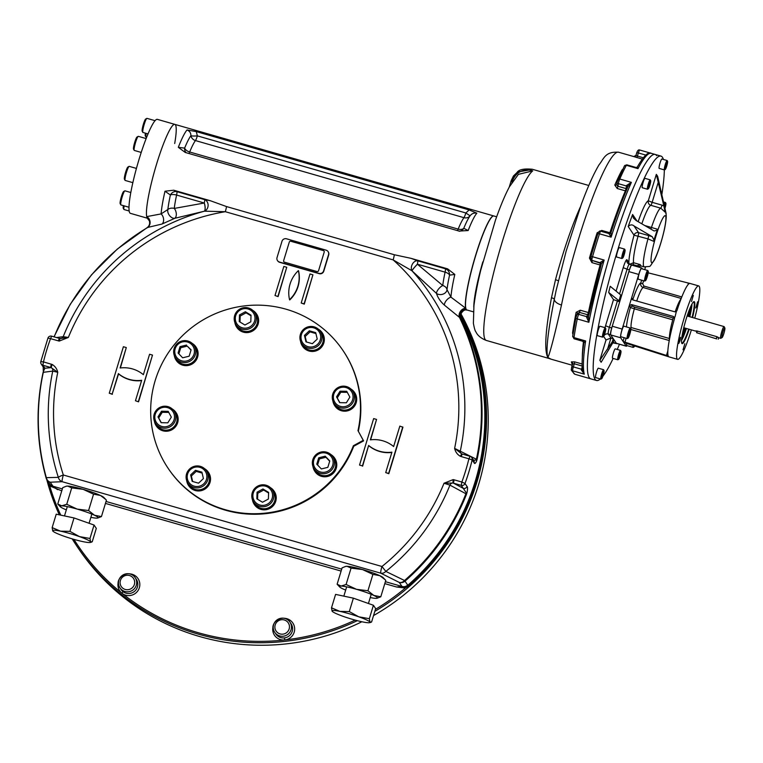 <?xml version="1.0" encoding="UTF-8"?>
<svg xmlns="http://www.w3.org/2000/svg" width="763" height="763" viewBox="0 0 763 763"><rect width="100%" height="100%" fill="white"/><g stroke="black" fill="none" stroke-linecap="round" stroke-linejoin="round"><path stroke-width="1.14" d="M696.562 332.697L716.705 338.915L696.562 332.697L697.077 331.008L716.867 336.683C719.147 337.809 719.271 337.98 717.22 337.217M724.85 327.976L724.144 326.669A6.114 0.83 106 0 0 724.049 326.583A6.114 0.83 106 0 0 721.664 331.895A6.114 0.83 106 0 0 720.596 338.267A6.114 0.83 106 0 0 720.673 338.333A6.114 0.83 106 0 0 720.797 338.305L722.094 337.57A5.045 0.677 106 0 0 724.039 332.935A5.045 0.677 106 0 0 724.85 327.976A5.045 0.677 106 0 0 722.904 331.962A5.045 0.677 106 0 0 721.922 337.542A5.045 0.677 106 0 0 722.094 337.57M682.313 334.413A15.279 2.06 106 0 0 684.955 328.071M688.331 316.33A15.279 2.06 106 0 0 689.447 309.549M697.43 331.543C694.969 331.008 694.855 330.827 697.077 331.008C694.855 330.827 694.969 331.008 697.43 331.543M683.762 327.728L695.427 331.037M693.472 301.929A21.402 2.89 -74 0 1 693.643 301.938A21.402 2.89 -74 0 1 692.089 317.408M688.712 329.149A21.402 2.89 -74 0 1 681.826 343.083A21.402 2.89 -74 0 1 681.674 343.007M689.208 329.292A21.86 2.957 -74 0 1 681.807 343.34A21.86 2.957 -74 0 1 686.032 319.459A21.86 2.957 -74 0 1 693.758 301.709A21.86 2.957 -74 0 1 692.585 317.551M689.933 308.366A15.794 2.136 -74 0 1 688.693 316.435M685.327 328.176A15.794 2.136 -74 0 1 682.093 335.672M687.94 284.771L688.455 283.083L689.99 283.426A38.198 5.16 106 0 0 689.981 283.416A38.198 5.16 106 0 0 676.962 310.541L676.371 311.409L674.673 311.771L632.909 299.935L631.917 299.22L631.697 297.694L622.16 329.072A7.945 1.078 106 0 0 620.643 337.78L623.037 341.338L624.945 342.158L666.461 355.463L667.854 350.894M631.936 265.209A7.945 1.078 106 0 0 631.831 265.133A7.945 1.078 106 0 0 628.865 271.609L612.269 326.23A7.945 1.078 106 0 0 610.753 334.938L616.37 343.302A7.945 1.078 106 0 0 616.475 343.379L626.366 346.221A7.945 1.078 106 0 0 627.014 345.62M624.144 337.694L623.037 341.338L626.27 346.135A7.945 1.078 106 0 0 626.366 346.221M642.436 268.967L641.826 268.051A7.945 1.078 106 0 0 641.721 267.975A7.945 1.078 106 0 0 638.755 274.451L631.697 297.694L632.87 299.439A1.831 1.803 146.1 0 0 632.785 299.897M697.01 305.353L697.582 301.805L695.808 307.975L697.01 305.353M683.038 349.845L684.85 343.712L683.038 349.845M679.337 339.916L678.765 343.474L679.967 340.851L680.529 337.303L679.337 339.916M693.309 295.424L691.497 301.566L693.309 295.424M674.559 318.333L673.262 316.416L674.482 317.618L674.492 318.676A38.198 5.16 106 0 0 668.064 355.596L668.483 356.702L623.867 342.549M674.568 318.362L634.597 307.108L632.67 306.335L631.487 304.58L673.262 316.416M641.616 280.174L640.758 282.997C640.338 285.2 641.158 286.716 643.228 287.537A21.393 2.89 106 0 0 636.714 301.013M632.87 299.439A25.055 3.386 106 0 1 640.758 282.997L642.684 283.769L643.61 280.746M688.455 283.083L648.197 272.839M631.487 304.58L629.217 305.829L630.391 307.575L634.339 308.786A21.393 2.89 106 0 0 631.077 327.518L630.81 329.072M626.461 326.917A25.055 3.386 106 0 1 630.391 307.575A1.831 1.803 146.1 0 1 632.67 306.335M694.759 318.171A38.198 5.16 106 0 0 698.717 285.925A38.198 5.16 106 0 0 683.209 321.213A38.198 5.16 106 0 0 677.63 359.354A38.198 5.16 106 0 0 691.383 329.921M674.254 317.131L674.482 317.618L675.007 316.912L676.371 311.409M689.828 283.388L698.717 285.925M668.483 356.702L668.893 356.846A38.198 5.16 106 0 0 668.903 356.846L677.63 359.354M668.064 355.596L666.461 355.463M630.047 330.312L628.626 336.636L630.047 330.312M629.904 330.684L630.391 330.827M628.817 333.736L629.685 333.984M630.753 328.834L630.352 328.09A5.503 0.744 106 0 0 630.267 328.004A5.503 0.744 106 0 0 628.207 332.496A5.503 0.744 106 0 0 627.234 338.581A5.503 0.744 106 0 0 627.339 338.562L628.083 338.143A4.893 0.658 106 0 0 629.809 334.175A4.893 0.658 106 0 0 630.753 328.834A4.893 0.658 106 0 0 628.693 333.278A4.893 0.658 106 0 0 628.083 338.143M630.267 328.004L623.867 326.173A5.503 0.744 106 0 0 621.807 330.656A5.503 0.744 106 0 0 620.834 336.741L627.234 338.581M633.147 345.343A5.503 0.744 106 0 0 633.08 347.327A5.503 0.744 106 0 0 633.156 347.384A5.503 0.744 106 0 0 633.261 347.365L634.005 346.946A4.893 0.658 106 0 0 634.692 345.839M633.834 345.563A4.893 0.658 106 0 0 634.005 346.946M626.785 343.302A5.503 0.744 106 0 0 626.681 345.486A5.503 0.744 106 0 0 626.757 345.544L633.156 347.384M647.596 274.785L645.765 279.372L646.995 273.898L647.806 272.668L647.596 274.785L646.795 274.556M645.908 277.951L646.576 278.142M648.235 271.313L647.825 270.56A5.503 0.744 106 0 0 647.816 270.541A5.503 0.744 106 0 0 647.739 270.483A5.503 0.744 106 0 0 645.603 275.271A5.503 0.744 106 0 0 644.64 281.003A5.503 0.744 106 0 0 644.706 281.061A5.503 0.744 106 0 0 644.821 281.042L645.555 280.622A4.893 0.658 106 0 0 647.444 276.12A4.893 0.658 106 0 0 648.235 271.313A4.893 0.658 106 0 0 646.347 275.176A4.893 0.658 106 0 0 645.393 280.593A4.893 0.658 106 0 0 645.555 280.622M641.416 268.71A5.503 0.744 106 0 0 641.34 268.652A5.503 0.744 106 0 0 639.108 273.726A5.503 0.744 106 0 0 638.307 279.22L644.706 281.061M620.557 352.878L618.831 357.847L620.557 352.878M619.489 354.871L620.176 355.062M620.958 351.199L620.557 350.446A4.893 0.658 106 0 0 620.481 350.379A4.893 0.658 106 0 0 619.794 351.285A4.893 0.658 106 0 0 618.087 356.455A4.893 0.658 106 0 0 617.782 359.774A4.893 0.658 106 0 0 617.887 359.755L618.621 359.344A4.282 0.582 106 0 0 619.136 358.562A4.282 0.582 106 0 0 620.567 354.309A4.282 0.582 106 0 0 620.958 351.199A4.282 0.582 106 0 0 619.155 355.091A4.282 0.582 106 0 0 618.621 359.344M620.481 350.379L615.245 348.872A4.893 0.658 106 0 0 614.558 349.788A4.893 0.658 106 0 0 612.851 354.957A4.893 0.658 106 0 0 612.546 358.276L617.782 359.774M604.496 333.793L603.724 335.396L603.667 334.308L605.164 329.998L604.496 333.793L603.857 333.603M604.706 330.942L605.212 331.094M605.727 328.557L605.326 327.813A4.893 0.658 106 0 0 605.25 327.747A4.893 0.658 106 0 0 603.915 330.245A4.893 0.658 106 0 0 602.56 335.234A4.893 0.658 106 0 0 602.551 337.141A4.893 0.658 106 0 0 602.656 337.122L603.39 336.712A4.282 0.582 106 0 0 605.04 332.773A4.282 0.582 106 0 0 605.727 328.557A4.282 0.582 106 0 0 604.582 330.436A4.282 0.582 106 0 0 603.314 335.052A4.282 0.582 106 0 0 603.39 336.712M605.25 327.747L600.014 326.24A4.893 0.658 106 0 0 598.03 330.76A4.893 0.658 106 0 0 597.315 335.644L602.551 337.141M623.218 256.473L624.353 251.418L623.218 256.473M623.371 254.155L624.058 254.356M625.04 249.921L624.639 249.177A4.893 0.658 106 0 0 624.563 249.1A4.893 0.658 106 0 0 622.742 253.087A4.893 0.658 106 0 0 621.864 258.504A4.893 0.658 106 0 0 621.969 258.485L622.703 258.066A4.282 0.582 106 0 0 624.353 254.127A4.282 0.582 106 0 0 625.04 249.921A4.282 0.582 106 0 0 623.381 253.345A4.282 0.582 106 0 0 622.703 258.066M624.563 249.1L619.327 247.603A4.893 0.658 106 0 0 617.343 252.114A4.893 0.658 106 0 0 616.628 256.997L621.864 258.504M648.588 187.069L650.305 182.099L648.588 187.069M649.237 184.093L649.923 184.284M650.667 180.65L650.267 179.906A4.893 0.658 106 0 0 650.19 179.839A4.893 0.658 106 0 0 649.504 180.745A4.893 0.658 106 0 0 647.797 185.914A4.893 0.658 106 0 0 647.491 189.234A4.893 0.658 106 0 0 647.587 189.214L648.331 188.795A4.282 0.582 106 0 0 649.981 184.865A4.282 0.582 106 0 0 650.667 180.65A4.282 0.582 106 0 0 650 181.384A4.282 0.582 106 0 0 648.445 186.172A4.282 0.582 106 0 0 648.331 188.795M650.19 179.839L644.954 178.332A4.893 0.658 106 0 0 642.971 182.843A4.893 0.658 106 0 0 642.255 187.727L647.491 189.234M665.746 166.229L667.205 162.557L666.223 166.935L665.574 167.927L665.746 166.229M665.689 166.782L666.223 166.935M666.395 164.074L667.034 164.255M667.587 161.336A4.282 0.582 106 0 0 667.577 161.317L667.186 160.583A4.893 0.658 106 0 0 667.177 160.564A4.893 0.658 106 0 0 667.11 160.516A4.893 0.658 106 0 0 665.202 164.77A4.893 0.658 106 0 0 664.354 169.863A4.893 0.658 106 0 0 664.411 169.92A4.893 0.658 106 0 0 664.516 169.901L665.25 169.481A4.282 0.582 106 0 0 666.9 165.542A4.282 0.582 106 0 0 667.587 161.336A4.282 0.582 106 0 0 665.775 165.275A4.282 0.582 106 0 0 665.25 169.481M667.11 160.516L661.874 159.009A4.893 0.658 106 0 0 659.966 163.263A4.893 0.658 106 0 0 659.118 168.365A4.893 0.658 106 0 0 659.175 168.413L664.411 169.92M664.459 206.84L665.412 204.551L664.783 208.213M664.955 205.495L665.47 205.638M664.878 208.585A4.282 0.582 106 0 0 665.822 204.894A4.282 0.582 106 0 0 665.899 203.282L665.498 202.538A4.893 0.658 106 0 0 665.422 202.472A4.893 0.658 106 0 0 664.048 205.066M665.899 203.282A4.282 0.582 106 0 0 664.344 206.353M603.399 373.717L601.931 377.389L602.913 373.012L603.562 372.02L603.399 373.717L602.76 373.536M602.045 376.254L602.579 376.407M604.038 370.513L603.638 369.769A4.893 0.658 106 0 0 603.619 369.75A4.893 0.658 106 0 0 603.562 369.693A4.893 0.658 106 0 0 601.654 373.946A4.893 0.658 106 0 0 600.796 379.049A4.893 0.658 106 0 0 600.862 379.097A4.893 0.658 106 0 0 600.958 379.077L601.702 378.658A4.282 0.582 106 0 0 603.352 374.719A4.282 0.582 106 0 0 604.038 370.513A4.282 0.582 106 0 0 602.389 373.889A4.282 0.582 106 0 0 601.559 378.629A4.282 0.582 106 0 0 601.702 378.658M598.383 368.243A4.893 0.658 106 0 0 598.326 368.195A4.893 0.658 106 0 0 596.342 372.706A4.893 0.658 106 0 0 595.626 377.59L600.862 379.097M616.885 343.493A6.114 0.83 106 0 1 616.628 343.627A6.114 0.83 106 0 1 616.552 343.569L613.862 339.564L612.918 342.673L612.317 341.786L613.261 338.677L610.572 334.671A6.114 0.83 106 0 1 611.735 327.976L619.68 301.824L619.003 300.822L620.739 294.966L621.444 296.015L629.389 269.873A6.114 0.83 106 0 1 631.678 264.885A6.114 0.83 106 0 1 631.754 264.952L631.888 265.152M665.813 213.621L665.851 213.258C666.147 214.203 666.957 216.52 664.668 228.242C661.34 243.559 656.457 256.511 654.244 260.364C648.254 268.204 652.346 265.877 644.22 266.888L641.025 265.963A30.558 4.13 -74 0 1 640.281 264.647L637.019 265.762L633.214 264.675L631.382 265.171M629.361 264.38L633.586 262.72A30.558 4.13 -74 0 1 638.097 236.025A3.662 0.496 106 0 0 638.593 232.696A3.662 3.605 -33.9 0 0 634.043 235.185L647.987 238.867L653.548 241.27L657.191 230.245L654.158 230.979M637.496 266.754L641.178 265.991M612.317 341.786L599.842 360.289L601.158 362.253L612.918 342.673M619.003 300.822L608.674 292.448L613.5 299.621L619.68 301.824M607.472 349.397L610.934 338.009L606.022 339.955L603.686 336.493A9.776 1.326 -74 0 1 603.647 336.407M666.137 213.573L657.649 176.31L656.333 174.355L648.302 200.793A3.662 3.624 -106.1 0 0 650.829 205.314A3.662 0.496 106 0 0 652.155 202.329L648.302 200.793A34.221 4.626 -74 0 0 638.164 221.69M644.22 266.888A30.558 4.13 -74 0 1 643.829 266.564A30.558 4.13 -74 0 1 647.987 238.867A3.662 0.496 -74 0 0 648.493 235.538L652.26 236.721L654.12 240.355M629.351 264.37L628.836 262.529A34.221 4.626 -74 0 1 634.043 235.185L628.187 226.477C630.228 224.56 632.193 224.398 634.063 225.972L652.26 236.721M650.829 229.062A3.662 0.496 106 0 0 651.459 227.45A30.558 4.13 -74 0 1 660.72 208.156A3.662 0.496 -74 0 0 662.055 205.161L663.848 205.886L665.155 212.104L660.72 208.156L650.829 205.314A30.558 4.13 -74 0 0 641.826 223.826M663.848 205.886L656.333 174.355M653.929 230.874L636.027 220.45L633.347 217.98L632.603 214.479L628.187 226.477M644.735 225.524L657.22 229.167L657.191 230.245M664.592 211.809L665.155 212.104M620.739 294.966L610.209 286.287L608.674 292.448M636.38 266.44L637.019 265.762M600.376 378.953A116.72 15.775 -74 0 1 596.532 380.489A116.72 15.775 -74 0 1 613.586 263.95A116.72 15.775 -74 0 1 660.968 156.11A116.72 15.775 -74 0 1 662.465 157.321A116.72 15.775 -74 0 1 663.409 159.457M664.344 169.891A116.72 15.775 -74 0 1 661.769 195.194M645.479 267.117A116.72 15.775 -74 0 1 644.773 269.635M619.451 344.237A116.72 15.775 -74 0 1 617.238 349.444M613.147 358.448A116.72 15.775 -74 0 1 602.865 376.264M603.686 336.493A3.662 3.605 146.1 0 1 608.245 334.003L610.934 338.009L613.261 338.677M596.532 380.489L590.715 378.82A116.72 15.775 -74 0 1 607.768 262.281A116.72 15.775 -74 0 1 655.14 154.441A116.72 15.775 -74 0 1 656.647 155.652M571.411 369.54A1.831 1.774 -15.5 0 0 571.42 369.578C570.676 369.483 571.83 371.047 574.882 374.261L574.882 374.261A1.831 1.812 -69.9 0 0 575.006 374.299L586.642 377.647A116.72 15.775 -74 0 0 586.785 377.695L590.715 378.82A116.72 15.775 -74 0 1 615.045 238.285A116.72 15.775 -74 0 1 655.14 154.441L660.968 156.11M582.541 370.36L581.311 369.941L584.286 374.137A116.72 15.775 -74 0 1 585.622 340.956L582.484 340.803M575.96 317.542L576.675 315.253A1.831 1.402 25.3 0 1 576.761 314.966L575.912 317.694A1.831 0.982 11.1 0 0 577.238 318.934A116.72 15.775 -74 0 0 573.986 337.608A3.662 0.496 -74 0 0 574.014 338.762L572.689 336.159L575.912 317.694A1.831 0.982 11.1 0 1 575.96 317.542A114.889 15.527 -74 0 0 572.755 335.93A1.831 1.268 8.5 0 0 572.689 336.159A1.831 1.268 8.5 0 0 573.986 337.608L585.622 340.956L583.838 342.94C581.997 356.292 581.644 365.887 582.77 371.715L584.286 374.137L572.641 370.799A3.662 0.496 -74 0 1 573.356 366.908L571.792 366.621L571.439 368.586M582.417 369.483L573.356 366.908L574.301 363.779L582.169 366.04M572.603 363.112L572.574 364.065L574.301 363.779L574.663 361.862L571.382 361.872A1.831 1.764 166.7 0 1 572.622 363.903M588.807 314.795A1.831 1.402 25.3 0 1 587.71 314.766L579.565 312.429L577.543 313.326L576.761 314.966A1.831 1.402 25.3 0 1 578.659 314.346A3.662 0.496 -74 0 0 577.238 318.934L588.874 322.282L588.435 316.683A1.831 1.144 22.3 0 1 586.604 317.16L588.874 322.282A116.72 15.775 -74 0 1 604.153 260.069L600.014 262.529A1.831 1.717 -5.7 0 1 601.282 263.95L604.153 260.069L592.517 256.721A116.72 15.775 -74 0 1 599.47 233.812L611.115 237.159A116.72 15.775 -74 0 1 631.382 182.367L626.623 185.409A1.831 0.801 12.2 0 1 627.987 186.515L631.382 182.367L619.747 179.019A116.72 15.775 -74 0 1 626.337 165.304L637.973 168.642A116.72 15.775 -74 0 1 651.211 153.315L655.14 154.441M588.387 316.836L601.244 264.475M586.604 317.16A3.662 0.496 -74 0 1 586.804 316.683L578.659 314.346L580.261 310.217L576.141 312.305A1.831 0.944 -168.7 0 1 577.486 313.45M573.147 333.231A1.831 1.297 8.2 0 0 572.546 332.964L572.937 334.537M610.953 232.553A1.831 1.803 69.3 0 1 608.826 233.526L611.115 237.159L610.991 232.4C616.781 214.708 622.474 199.315 628.083 186.201M601.368 231.361L601.73 230.426L597.152 232.782L598.106 232.982M590.591 258.447L589.446 258.123L591.945 262.634L592.222 260.908L590.858 259.544A1.831 1.803 150.2 0 0 591.916 260.374L600.367 263.245L600.1 264.971L591.945 262.634M637.258 167.221L637.973 168.642L636.18 167.526L637.286 167.04C643.676 155.976 648.321 151.398 651.211 153.315M622.684 169.319L622.093 169.882A1.831 1.545 -151.5 0 0 622.379 169.939M616.666 184.512A1.831 1.268 23.6 0 1 614.806 185.056L617.238 188.509L617.906 186.248L616.666 184.532L617.057 182.328A1.831 1.106 -169.9 0 1 617.114 182.147L617.801 179.83A1.831 1.297 23.9 0 1 617.877 179.582A1.831 1.297 23.9 0 1 619.747 179.019A3.662 0.496 -74 0 0 618.364 183.673A1.831 1.106 -169.9 0 1 617.057 182.328L624.42 165.962A1.831 1.526 28 0 1 626.337 165.304A3.662 0.496 -74 0 1 626.747 164.818L636.18 167.526M646.871 154.307L650.105 153.125M636.743 157.531L637.41 156.062L635.97 155.347A1.831 1.812 101.9 0 1 633.748 156.568L642.265 159.114M460.518 317.36L460.356 318.085L444.4 305.114A6.114 3.033 -47.4 0 1 450.933 297.141A48.889 6.609 -74 0 1 454.815 274.442L447.614 268.853L445.392 268.767A6.114 5.932 -100.3 0 1 449.541 275.138A45.227 6.114 106 0 0 447.004 289.682L450.933 297.141L465.649 308.185A48.889 6.609 -74 0 1 475.549 255.576A48.889 6.609 -74 0 1 493.747 215.948A48.889 6.609 -74 0 1 493.804 215.967A48.88 6.609 106 0 0 493.671 215.939A48.88 6.609 106 0 0 475.473 255.824A48.88 6.609 106 0 0 466.698 309.892A48.88 6.609 106 0 0 466.803 309.931M530.056 169.882A1.831 0.887 110 0 0 529.579 170.092L532.717 170.902L518.401 174.346L509.426 186.773C504.963 195.175 500.318 206.296 495.473 220.126L480.7 270.35C477.409 284.027 475.149 295.863 473.928 305.868L473.384 323.264C474.271 328.166 475.101 331.037 475.893 331.867C476.045 331.829 477.39 336.969 486.289 340.432A88.613 11.97 106 0 1 497.066 259.706A88.613 11.97 106 0 1 532.717 170.902L530.056 169.882A88.613 11.97 -74 0 1 532.288 169.262C524.419 168.489 519.441 169.415 517.362 172.018L530.056 169.882M509.255 187.088L511.21 180.612L512.517 180.783L512.068 182.204M529.579 170.092C521.387 169.434 515.702 173.001 512.517 180.783M511.22 180.64L517.371 172.018M510.848 181.861L512.173 182.033M581.311 369.941A3.662 0.496 -74 0 1 581.501 369.254L582.207 366.917M556.256 289.806L554.3 299.315C547.834 331.886 545.688 351.295 547.882 357.532C544.153 350.722 545.354 330.799 551.477 297.761L555.512 279.649A88.613 11.97 -74 0 1 580.357 207.002M558.354 280.755L555.512 279.649M548.797 358.381L547.882 357.532L549.055 358.476L486.289 340.432M572.202 365.239L550.972 359.144L547.882 357.532C549.999 353.107 554.539 335.596 561.482 305.019A9.776 4.797 -168.4 0 1 554.3 299.315A3.662 1.183 10.2 0 0 551.477 297.761M317.046 271.523A1.221 1.202 146.1 0 0 318.562 270.703L324.208 252.105A1.221 1.202 146.1 0 0 323.398 250.607L290.808 241.251A1.221 1.202 146.1 0 0 289.291 242.081L283.645 260.669A1.221 1.202 146.1 0 0 284.456 262.167L317.074 271.571L284.456 262.167M129.147 210.998L123.997 209.52A7.334 0.992 -74 0 1 123.892 209.415A7.334 0.992 -74 0 1 124.169 205.857M123.892 209.415L123.244 208.223A6.352 0.858 -74 0 1 123.387 205.638M148.022 133.916L142.929 132.457A7.334 0.992 -74 0 1 142.815 132.352A7.334 0.992 -74 0 1 144.236 124.34A7.334 0.992 -74 0 1 146.83 118.389A7.334 0.992 -74 0 1 146.973 118.36L155.08 120.688M142.815 132.352L142.166 131.16A6.352 0.858 -74 0 1 143.196 124.903A6.352 0.858 -74 0 1 145.647 119.057L146.83 118.389M141.222 152.428L134.288 150.435A7.334 0.992 -74 0 1 134.183 150.33A7.334 0.992 -74 0 1 134.307 147.564A7.334 0.992 -74 0 1 136.186 140.516A7.334 0.992 -74 0 1 138.189 136.367A7.334 0.992 -74 0 1 138.341 136.339L146.143 138.58M134.183 150.33L133.535 149.138A6.352 0.858 -74 0 1 134.555 142.881A6.352 0.858 -74 0 1 137.006 137.035L138.189 136.367M128.966 207.24L120.907 204.923A7.334 0.992 -74 0 1 120.802 204.827A7.334 0.992 -74 0 1 121.479 199.477A7.334 0.992 -74 0 1 123.921 192.19A7.334 0.992 -74 0 1 124.808 190.855A7.334 0.992 -74 0 1 124.96 190.826L130.797 192.505M120.802 204.827L120.153 203.626A6.352 0.858 -74 0 1 120.745 199A6.352 0.858 -74 0 1 122.862 192.686A6.352 0.858 -74 0 1 123.625 191.523L124.808 190.855M146.668 137.235L146.019 137.044A7.334 0.992 -74 0 1 145.905 136.949A7.334 0.992 -74 0 1 146.181 133.391M145.905 136.949L145.256 135.757A6.352 0.858 -74 0 1 145.409 133.163M132.838 182.653L125.17 180.45A7.334 0.992 -74 0 1 125.075 180.373A7.334 0.992 -74 0 1 125.065 180.345A7.334 0.992 -74 0 1 126.248 173.134A7.334 0.992 -74 0 1 129.071 166.382A7.334 0.992 -74 0 1 129.224 166.353L136.424 168.423M125.065 180.345L124.417 179.152A6.352 0.858 -74 0 1 125.437 172.896A6.352 0.858 -74 0 1 127.888 167.049L129.071 166.382M307.985 346.66A9.9 9.747 146.1 0 1 304.113 330.198A9.9 9.747 146.1 0 1 320.441 334.89A9.9 9.747 146.1 0 1 307.985 346.66M307.756 347.995A11.121 10.949 146.1 0 1 304.857 328.348A11.121 10.949 146.1 0 1 319.84 343.865A11.121 10.949 146.1 0 1 307.756 347.995M306.478 341.996L305.181 336.483L310.045 331.876L315.93 333.565M315.71 332.649L317.227 339.087L312.363 343.684L305.973 341.853L304.456 335.415L309.33 330.808L315.71 332.649M310.045 331.876L309.33 330.808M305.181 336.483L304.456 335.415M320.193 331.218L321.509 333.173A11.121 10.949 146.1 0 1 309.072 349.959A11.121 10.949 146.1 0 1 303.054 345.591L301.738 343.636M249.787 326.955A9.9 9.747 146.1 0 1 235.3 318.209A9.9 9.747 146.1 0 1 250.34 309.997A9.9 9.747 146.1 0 1 249.787 326.955M250.483 328.185A11.121 10.949 146.1 0 1 236.034 324.771A11.121 10.949 146.1 0 1 239.153 309.482A11.121 10.949 146.1 0 1 254.489 312.353A11.121 10.949 146.1 0 1 250.483 328.185M240.002 322.043L240.192 316.035L246.077 312.82L251.008 315.796M245.362 311.752L251.027 315.176L250.808 321.805L244.923 325.019L239.258 321.595L239.477 314.966L245.362 311.752L246.077 312.82M240.192 316.035L239.477 314.966M254.489 312.353L255.805 314.308A11.121 10.949 146.1 0 1 251.8 330.141A11.121 10.949 146.1 0 1 237.35 326.726L236.034 324.771M194.021 354.137A9.9 9.747 146.1 0 1 177.407 358.219A9.9 9.747 146.1 0 1 182.357 341.929A9.9 9.747 146.1 0 1 194.021 354.137M195.299 354.642A11.121 10.949 146.1 0 1 175.49 357.809A11.121 10.949 146.1 0 1 178.599 342.52A11.121 10.949 146.1 0 1 195.299 354.642M178.885 353.851L180.745 347.718L187.25 346.116L191.017 350.064M187.25 346.116L191.093 349.826L189.157 356.197L182.653 357.799L178.094 353.031L180.03 346.65L186.525 345.057M180.745 347.718L180.03 346.65M193.936 345.401L195.252 347.356A11.121 10.949 146.1 0 1 187.631 364.418A11.121 10.949 146.1 0 1 176.806 359.764L175.49 357.809M173.354 412.287A9.9 9.747 146.1 0 1 164.341 426.813A9.9 9.747 146.1 0 1 156.301 411.972A9.9 9.747 146.1 0 1 173.354 412.287M174.546 411.877A11.121 10.949 146.1 0 1 170.454 426.565A11.121 10.949 146.1 0 1 155.557 423.408A11.121 10.949 146.1 0 1 158.666 408.119A11.121 10.949 146.1 0 1 174.546 411.877M161.279 422.712L158.714 417.971L162.233 412.287L168.766 412.401M162.233 412.287L161.518 411.219L168.184 411.343L171.332 417.142L167.812 422.826L161.136 422.702L157.998 416.903L161.518 411.219M158.714 417.971L157.998 416.903M174.012 410.99L175.328 412.945A11.121 10.949 146.1 0 1 171.77 428.52A11.121 10.949 146.1 0 1 156.873 425.363L155.557 423.408M199.887 467.337A9.9 9.747 146.1 0 1 203.759 483.799A9.9 9.747 146.1 0 1 187.44 479.107A9.9 9.747 146.1 0 1 199.887 467.337M200.364 466.355A11.121 10.949 146.1 0 1 203.263 486.002A11.121 10.949 146.1 0 1 188.27 470.485A11.121 10.949 146.1 0 1 200.364 466.355M192.657 481.491L191.36 475.978L196.234 471.381L202.119 473.07M191.36 475.978L190.645 474.91L195.509 470.313L201.899 472.144L203.416 478.582L198.542 483.179L192.162 481.348L190.645 474.91M196.234 471.381L195.509 470.313M206.372 470.714L207.689 472.669A11.121 10.949 146.1 0 1 195.252 489.455A11.121 10.949 146.1 0 1 189.243 485.087L187.927 483.132M313.851 459.86A9.9 9.747 146.1 0 1 330.465 455.769A9.9 9.747 146.1 0 1 325.515 472.068A9.9 9.747 146.1 0 1 313.851 459.86M312.811 459.707A11.121 10.949 146.1 0 1 332.62 456.541A11.121 10.949 146.1 0 1 329.511 471.83A11.121 10.949 146.1 0 1 312.811 459.707M317.57 464.991L319.439 458.859L325.935 457.266L329.702 461.205M327.842 467.347L321.347 468.94L316.779 464.171L318.724 457.79L325.219 456.198L329.778 460.966L327.842 467.347M325.935 457.266L325.219 456.198M319.439 458.859L318.724 457.79M332.62 456.541L333.936 458.496A11.121 10.949 146.1 0 1 326.316 475.559A11.121 10.949 146.1 0 1 315.491 470.914L314.175 468.959M258.085 487.042A9.9 9.747 146.1 0 1 272.572 495.788A9.9 9.747 146.1 0 1 257.532 504A9.9 9.747 146.1 0 1 258.085 487.042M257.636 486.165A11.121 10.949 146.1 0 1 272.076 489.579A11.121 10.949 146.1 0 1 268.957 504.868A11.121 10.949 146.1 0 1 253.621 501.997A11.121 10.949 146.1 0 1 257.636 486.165M257.589 499.269L257.78 493.26L263.664 490.046L268.595 493.022M262.51 502.245L256.845 498.821L257.064 492.192L262.949 488.978L268.614 492.402L268.395 499.031L262.51 502.245M263.664 490.046L262.949 488.978M257.78 493.26L257.064 492.192M272.076 489.579L273.392 491.534A11.121 10.949 146.1 0 1 269.387 507.376A11.121 10.949 146.1 0 1 254.937 503.952L253.621 501.997M334.528 401.71A9.9 9.747 146.1 0 1 343.531 387.184A9.9 9.747 146.1 0 1 351.571 402.025A9.9 9.747 146.1 0 1 334.528 401.71M333.574 402.473A11.121 10.949 146.1 0 1 337.656 387.785A11.121 10.949 146.1 0 1 352.554 390.942A11.121 10.949 146.1 0 1 349.444 406.231A11.121 10.949 146.1 0 1 333.574 402.473M339.831 402.654L337.256 397.914L340.784 392.239L347.308 392.354M349.874 397.094L346.354 402.778L339.688 402.654L336.54 396.855L340.069 391.171L346.736 391.295L349.874 397.094M340.784 392.239L340.069 391.171M337.256 397.914L336.54 396.855M352.554 390.942L353.87 392.897A11.121 10.949 146.1 0 1 350.312 408.472A11.121 10.949 146.1 0 1 335.424 405.315L334.108 403.36M174.698 143.52A48.889 6.609 106 0 0 174.822 124.369L157.359 119.352A48.889 6.609 106 0 0 137.521 164.522A48.889 6.609 106 0 0 130.378 213.335L147.183 218.161M54.011 336.836L70.234 304.332L91.531 274.804L117.321 249.062L146.935 227.784C149.271 226.172 150.092 223.883 149.395 220.908A6.114 6.009 161.1 0 1 149.395 220.908A6.114 6.009 161.1 0 0 146.982 217.817L146.725 216.616A48.889 6.609 106 0 1 156.615 163.997A48.889 6.609 106 0 1 174.822 124.369A48.889 6.609 106 0 0 156.539 164.264A48.889 6.609 106 0 0 146.754 216.749A6.114 5.408 -98.2 0 1 150.073 221.861A6.114 5.408 -98.2 0 1 147.764 227.431L146.715 228.023L147.764 227.431A222.624 219.172 -33.9 0 0 54.173 336.884M402.75 426.946L388.625 473.432L385.716 472.593L391.924 452.154A30.558 30.081 146.1 0 1 368.643 445.468L362.435 465.907L359.526 465.068L373.651 418.591L376.56 419.421L370.351 439.86A30.558 30.081 146.1 0 1 393.632 446.546L399.841 426.107L402.931 427.213L388.806 473.699L385.716 472.593M376.56 419.421L370.618 439.831M359.526 465.068L362.435 465.907M368.643 445.468L362.616 466.174M391.829 452.459A30.558 30.081 146.1 0 1 368.825 445.735M281.986 241.28L277.045 257.551A3.662 3.605 -33.9 0 0 279.477 262.043L319.048 273.402A3.662 3.605 -33.9 0 0 323.598 270.922L328.538 254.651A3.662 3.605 -33.9 0 0 326.106 250.159L286.535 238.8A3.662 3.605 -33.9 0 0 281.986 241.28M277.494 260.603L277.675 260.87A3.662 3.605 -33.9 0 0 279.649 262.31L319.23 273.669A3.662 3.605 -33.9 0 0 323.779 271.189L328.719 254.918A3.662 3.605 -33.9 0 0 328.271 251.866L328.09 251.599M289.549 299.678A30.558 30.081 -33.9 0 0 298.381 270.627A30.558 30.081 -33.9 0 0 289.549 299.678L289.73 299.945A30.558 30.081 -33.9 0 0 298.562 270.894L298.381 270.627M312.925 274.804L304.103 303.855L301.194 303.016L310.016 273.965L312.925 274.804L304.284 304.122L301.194 303.016M277.913 296.34L286.735 267.279L283.826 266.449L275.004 295.5L278.094 296.607L286.735 267.279M275.004 295.5L278.094 296.607M138.37 401.567L152.495 355.081L149.586 354.251L143.377 374.69A30.558 30.081 -33.9 0 0 120.096 368.004L126.305 347.566L123.396 346.726L109.271 393.212L112.18 394.051L118.389 373.612A30.558 30.081 -33.9 0 0 141.67 380.298L135.461 400.737L138.551 401.834L152.495 355.081M135.461 400.737L138.551 401.834M118.389 373.612L118.57 373.88A30.558 30.081 -33.9 0 0 141.575 380.594M112.18 394.051L118.57 373.88M109.271 393.212L112.361 394.318M126.305 347.566L120.363 367.966M52.132 364.456L51.159 367.642L57.759 372.315C56.977 368.825 55.098 366.211 52.132 364.456L43.462 361.9A220.002 216.587 -33.9 0 1 50.53 338.658L59.237 341.09L68.346 337.456L63.205 336.683L56.491 337.551M453.146 479.603L444.028 483.237L452.945 483.008L453.146 479.603L454.061 479.803L453.48 483.151L452.945 483.008A3.052 2.642 -61.9 0 0 449.932 485.125L444.028 483.237A203.626 200.469 -33.9 0 1 381.958 566.489L63.339 475.006A6.114 1.03 161.9 0 0 58.341 477.361L46.343 477.657A6.114 1.021 164.4 0 0 46.123 478.048A6.114 1.021 164.4 0 0 46.142 478.105A6.114 6.018 146.1 0 0 46.934 479.813L49.633 483.828A6.114 6.018 146.1 0 1 49.633 483.818A6.114 6.018 146.1 0 0 52.943 486.222L57.616 489.674L50.492 484.915L49.729 485.936L48.727 482.474M470.008 456.303L462.264 454.061L461.129 456.56L460.242 456.236C457.275 454.481 455.406 451.858 454.624 448.367L476.398 459.25L477.028 459.717L476.541 461.167C475.425 463.484 474.634 464.066 474.176 462.893A3.052 3.004 146.1 0 0 473.756 460.518L471.744 457.533A3.052 3.004 146.1 0 1 472.163 459.908L468.911 458.792A220.002 216.587 -33.9 0 1 461.853 482.035L454.061 479.803M465.649 308.185L465.907 309.396A6.114 5.961 -32.3 0 0 460.356 318.085A223.054 219.601 -33.9 0 1 477.028 459.717L476.312 460.099A3.052 2.203 19.4 0 1 476.541 461.167M465.907 309.396L467.137 310.036M465.678 308.328A6.114 4.511 -57.5 0 0 460.661 311.046A6.114 4.511 -57.5 0 0 459.221 316.864A222.624 219.172 -33.9 0 1 476.398 459.25A3.052 2.642 118.1 0 0 476.312 460.099L473.489 460.127M444.4 305.114C440.442 301.566 437.79 297.656 436.455 293.393L411.925 270.751L393.136 259.887A6.114 0.83 -74 0 0 394.328 254.747L410.98 258.333L417.685 260.812A6.114 4.273 -66.8 0 0 412.459 264.008A6.114 4.273 -66.8 0 0 411.925 270.751A6.114 0.601 -48 0 1 417.38 264.198L442.759 285.524A6.114 2.394 -47.4 0 0 436.455 293.393A6.114 4.635 -10.8 0 0 446.221 291.8A6.114 4.635 -10.8 0 0 447.004 289.682A6.114 4.673 6.7 0 0 442.759 285.524A41.555 5.618 106 0 1 445.087 272.153L417.38 264.198A6.114 0.83 -74 0 0 417.685 260.812L445.392 268.767A6.114 0.83 -74 0 1 445.087 272.153A6.114 2.709 12.2 0 1 449.541 275.138L454.815 274.442M394.328 254.747L226.497 206.563A6.114 0.83 -74 0 1 225.304 211.704L204.465 211.179L174.87 218.285L162.014 224.036L147.764 227.431M226.497 206.563L210.388 200.736L204.598 199.62A6.114 5.274 -84.2 0 1 208.118 205.333A6.114 5.274 -84.2 0 1 204.465 211.179A6.114 2.041 -101.5 0 0 204.293 203.015L176.596 195.061A6.114 2.709 -167.8 0 0 170.378 194.975L164.989 191.217A48.889 6.609 106 0 0 161.107 213.917A6.114 4.187 -106.2 0 1 162.014 224.036M210.388 200.736L173.745 190.216L176.892 191.666A6.114 5.37 -61.2 0 0 170.378 194.975A45.227 6.114 -74 0 0 167.85 209.52A6.114 4.673 -173.3 0 1 174.26 208.423A6.114 3.653 -104.9 0 1 176.32 214.508A6.114 3.653 -104.9 0 1 174.87 218.285A6.114 3.987 -124.1 0 1 169.605 215.652A6.114 3.987 -124.1 0 1 167.85 209.52L161.107 213.917L146.725 216.616M146.982 217.817L149.386 220.888A6.114 6.009 161.1 0 1 147.373 227.574M469.131 209.939L196.291 131.598L197.359 135.871A6.114 0.935 -4.5 0 1 190.903 135.69A6.114 5.684 -143.8 0 0 195.452 140.573L463.942 217.674A6.114 5.684 -143.8 0 0 470.065 215.853A45.227 6.114 106 0 0 463.78 228.28L468.158 230.54A48.889 6.609 -74 0 1 476.856 213.163C474.004 212.696 471.734 213.592 470.065 215.853L465.85 212.972L469.131 209.939L476.856 213.163M186.21 152.724A6.114 5.37 118.8 0 1 184.617 148.127A6.114 3.853 -157.6 0 0 189.672 151.999A41.555 5.618 -74 0 1 195.452 140.573A6.114 0.83 -74 0 0 197.359 135.871L465.85 212.972A6.114 0.83 106 0 1 463.942 217.674A41.555 5.618 106 0 0 458.172 229.1A6.114 3.853 -157.6 0 0 463.78 228.28A6.114 5.932 79.7 0 1 459.727 231.199A6.114 5.932 79.7 0 0 459.727 231.199L459.25 231.256M196.291 131.598L187.03 129.948A48.889 6.609 106 0 0 178.323 147.316L185.218 152.447L459.088 231.084L468.158 230.54M173.745 190.216L164.989 191.217M178.323 147.316L184.617 148.127A45.227 6.114 -74 0 1 190.903 135.69C190.96 132.972 189.672 131.055 187.03 129.948M447.614 268.853L410.98 258.333M174.26 208.423L204.293 203.015A6.114 0.83 -74 0 0 204.598 199.62L176.892 191.666A6.114 0.83 -74 0 1 176.596 195.061A41.555 5.618 -74 0 0 174.26 208.423M59.237 341.09L59.972 338.514L68.346 337.456A203.626 200.469 -33.9 0 1 225.304 211.704L393.136 259.887A203.626 200.469 -33.9 0 1 454.624 448.367L461.787 453.899L460.242 456.236M466.336 492.908L463.275 488.368A3.052 3.004 -33.9 0 0 467.013 486.46C467.69 486.908 467.709 488.873 467.061 492.364L466.575 494.109L449.932 485.125A209.31 206.067 -33.9 0 1 385.84 571.411L404.524 580.509A222.624 219.172 -33.9 0 0 465.935 493.68A3.052 2.642 -61.9 0 1 466.336 492.908A3.052 1.679 14.8 0 0 467.061 492.364M461.567 453.785A3.052 2.642 118.1 0 1 460.375 450.733A209.31 206.067 -33.9 0 0 411.972 270.798A6.114 0.601 132 0 1 417.428 264.236M122.977 591.592L122.013 593.29L122.977 591.592A9.166 9.022 -33.9 0 0 136.31 579.336L135.165 577.639A9.166 9.022 -33.9 0 0 122.528 575.273A9.166 9.022 -33.9 0 0 121.708 589.799A9.166 9.022 -33.9 0 0 135.165 577.639C129.281 567.634 112.514 579.003 119.963 587.882L121.098 589.57A9.166 9.022 -33.9 0 0 122.843 591.487M51.255 364.132L50.673 367.48L42.881 365.248A3.052 3.004 146.1 0 1 40.811 361.672L40.801 361.614A3.052 3.052 0 0 0 41.231 364.046L43.243 367.032A3.052 3.004 -33.9 0 0 44.893 368.233L43.386 371.467A3.052 2.947 -97.4 0 1 43.31 372.325L43.357 370.704A3.052 1.631 7.2 0 0 43.291 370.942A3.052 1.631 7.2 0 0 43.386 371.467M58.312 340.889L59.457 338.4L51.674 336.168A3.052 3.052 0 0 0 47.955 338.057L47.974 338.104M60.792 338.553L59.972 338.514L60.792 338.553A3.052 2.947 82.6 0 0 63.205 336.683A209.31 206.067 -33.9 0 1 204.408 211.198A6.114 2.041 78.5 0 0 204.236 203.025M59.457 338.4L51.674 336.168L50.53 338.658L47.955 338.057L40.801 361.614L43.462 361.9L42.881 365.248L44.893 368.233L51.159 367.642A3.052 2.947 -97.4 0 1 52.752 371.085L43.31 372.325A222.624 219.172 -33.9 0 0 46.343 477.657A6.114 5.799 -92.8 0 0 50.244 482.216A6.114 6.018 146.1 0 1 46.934 479.813A6.114 6.114 0 0 1 46.123 478.048C36.51 443.198 35.499 407.995 43.09 372.42M375.425 609.36A223.359 219.897 -33.9 0 0 405.315 588.035L404.962 586.699L407.766 585.307L408.367 586.041L405.315 588.035L396.607 587.014L401.987 586.451L399.287 582.436L380.785 573.185L62.175 481.701A6.114 0.83 -74 0 1 63.339 475.006A203.626 200.469 -33.9 0 1 57.759 372.315L52.752 371.085A209.31 206.067 -33.9 0 0 58.341 477.361A6.114 5.78 -92.1 0 0 62.175 481.701L50.244 482.216L52.943 486.222L62.347 488.921M284.465 637.897L284.837 639.966L284.465 637.897A9.166 9.022 -33.9 0 0 291.094 623.781L289.95 622.093A9.166 9.022 -33.9 0 0 277.312 619.718A9.166 9.022 -33.9 0 0 283.159 636.228A9.166 9.022 -33.9 0 0 289.95 622.093C284.065 612.079 267.298 623.447 274.747 632.327L275.882 634.015A9.166 9.022 -33.9 0 0 284.294 637.916M60.773 515.139A223.359 219.897 -33.9 0 1 49.729 485.936L61.765 490.867M404.962 586.699L396.607 587.014L384.8 583.628M380.785 573.185A6.114 5.055 -63.5 0 0 385.84 571.411L381.958 566.489A6.114 0.83 -74 0 0 380.785 573.185M385.382 581.683L401.987 586.451A6.114 6.018 -33.9 0 0 407.719 585.164L405.029 581.148A6.114 6.018 -33.9 0 1 399.287 582.436A6.114 5.093 -63.3 0 0 404.524 580.509L405.029 581.148A223.054 219.601 -33.9 0 0 466.575 494.109M407.719 585.164L407.766 585.307A223.054 219.601 146.1 0 0 460.423 316.807M460.89 313.727A224.58 221.098 146.1 0 1 373.536 615.569M361.872 621.759A224.58 221.098 146.1 0 1 78.427 548.444L76.748 545.955A224.58 221.098 -33.9 0 0 357.303 620.672M58.341 340.794A224.58 221.098 146.1 0 1 59.199 338.762M353.393 445.726L363.245 440.346L357.981 430.628A105.418 103.787 -33.9 0 0 343.035 350.579A105.418 103.787 -33.9 0 0 197.636 323.331A105.418 103.787 -33.9 0 0 168.118 468.291A105.418 103.787 -33.9 0 0 266.84 512.955A105.418 103.787 -33.9 0 0 353.393 445.726L353.746 446.26L363.598 440.88L363.245 440.346M363.598 440.88L357.981 430.628M358.333 431.162A105.418 103.787 -33.9 0 0 343.388 351.114L343.035 350.579M168.118 468.291L168.48 468.825A105.418 103.787 -33.9 0 0 267.203 513.489A105.418 103.787 -33.9 0 0 353.746 446.26M186.735 480.804A11.912 11.731 -33.9 0 0 188.575 485.535L188.785 485.84A11.912 11.731 -33.9 0 0 208.175 486.088A11.912 11.731 -33.9 0 0 208.557 472.526L208.347 472.23A11.912 11.731 -33.9 0 0 204.656 468.74M188.575 485.535A11.912 11.731 -33.9 0 0 207.975 485.783A11.912 11.731 -33.9 0 0 208.347 472.23M154.374 421.081A11.912 11.731 -33.9 0 0 156.215 425.811L156.415 426.116A11.912 11.731 -33.9 0 0 172.848 429.197A11.912 11.731 -33.9 0 0 176.186 412.802L175.986 412.506A11.912 11.731 -33.9 0 0 172.295 409.016M156.215 425.811A11.912 11.731 -33.9 0 0 172.648 428.892A11.912 11.731 -33.9 0 0 175.986 412.506M174.298 355.482A11.912 11.731 -33.9 0 0 176.139 360.212L176.348 360.517A11.912 11.731 -33.9 0 0 192.781 363.598A11.912 11.731 -33.9 0 0 196.12 347.213L195.919 346.907A11.912 11.731 -33.9 0 0 192.219 343.417M176.139 360.212A11.912 11.731 -33.9 0 0 192.581 363.293A11.912 11.731 -33.9 0 0 195.919 346.907M234.851 322.434A11.912 11.731 -33.9 0 0 236.692 327.174L236.892 327.47A11.912 11.731 -33.9 0 0 253.335 330.551A11.912 11.731 -33.9 0 0 256.673 314.165L256.463 313.86A11.912 11.731 -33.9 0 0 252.772 310.379M236.692 327.174A11.912 11.731 -33.9 0 0 253.125 330.255A11.912 11.731 -33.9 0 0 256.463 313.86M300.555 341.299A11.912 11.731 -33.9 0 0 302.396 346.04L302.596 346.335A11.912 11.731 -33.9 0 0 319.029 349.416A11.912 11.731 -33.9 0 0 322.368 333.03L322.167 332.725A11.912 11.731 -33.9 0 0 318.476 329.244M302.396 346.04A11.912 11.731 -33.9 0 0 318.829 349.12A11.912 11.731 -33.9 0 0 322.167 332.725M252.439 499.67A11.912 11.731 -33.9 0 0 254.279 504.4L254.48 504.705A11.912 11.731 -33.9 0 0 269.959 508.368A11.912 11.731 -33.9 0 0 274.26 491.391L274.051 491.095A11.912 11.731 -33.9 0 0 270.36 487.605M254.279 504.4A11.912 11.731 -33.9 0 0 269.759 508.063A11.912 11.731 -33.9 0 0 274.051 491.095M312.992 466.622A11.912 11.731 -33.9 0 0 314.833 471.353L315.033 471.658A11.912 11.731 -33.9 0 0 336.264 468.263A11.912 11.731 -33.9 0 0 334.804 458.353L334.604 458.048A11.912 11.731 -33.9 0 0 330.913 454.557M314.833 471.353A11.912 11.731 -33.9 0 0 336.063 467.957A11.912 11.731 -33.9 0 0 334.604 458.048M332.916 401.023A11.912 11.731 -33.9 0 0 334.757 405.763L334.967 406.059A11.912 11.731 -33.9 0 0 350.923 409.445A11.912 11.731 -33.9 0 0 354.738 392.754L354.528 392.449A11.912 11.731 -33.9 0 0 350.837 388.968M334.757 405.763A11.912 11.731 -33.9 0 0 350.722 409.14A11.912 11.731 -33.9 0 0 354.528 392.449M345.677 590.085A19.857 2.222 16.9 0 1 343.035 588.941A19.857 2.222 16.9 0 1 339.678 586.947A19.857 2.222 16.9 0 1 341.09 586.051A19.857 2.222 16.9 0 1 356.502 589.313L367.938 590.762L373.851 595.455L380.794 596.78L377.084 598.24M339.678 586.947L337.112 584.239L341.09 586.051L346.097 584.487L356.502 589.313A19.857 2.222 16.9 0 1 373.851 595.455A19.857 2.222 16.9 0 1 376.96 598.278A19.857 2.222 16.9 0 1 375.797 598.345A19.857 2.222 16.9 0 1 370.236 597.553M345.801 566.404A19.857 2.222 16.9 0 1 345.935 566.365A19.857 2.222 16.9 0 1 347.098 566.299A19.857 2.222 16.9 0 1 362.501 569.551A19.857 2.222 16.9 0 1 379.86 575.703L372.907 574.377L362.501 569.551L351.066 568.101L347.098 566.299L345.534 566.451L342.091 567.853L337.112 584.239M379.86 575.703A19.857 2.222 16.9 0 1 383.217 577.696L385.038 579.603L379.86 575.703M380.794 596.78L385.773 580.405L385.038 579.603M351.066 568.101L346.097 584.487M372.907 574.377L367.938 590.762M66.324 509.875A19.857 2.222 16.9 0 1 63.682 508.721A19.857 2.222 16.9 0 1 60.325 506.737A19.857 2.222 16.9 0 1 61.736 505.831A19.857 2.222 16.9 0 1 77.149 509.093L88.575 510.542L94.498 515.244L101.441 516.57L97.731 518.029M60.325 506.737L57.759 504.028L61.736 505.831L66.743 504.276L77.149 509.093A19.857 2.222 16.9 0 1 94.498 515.244A19.857 2.222 16.9 0 1 97.607 518.058A19.857 2.222 16.9 0 1 96.443 518.134A19.857 2.222 16.9 0 1 90.873 517.333M66.448 486.184A19.857 2.222 16.9 0 1 66.581 486.155A19.857 2.222 16.9 0 1 67.745 486.079A19.857 2.222 16.9 0 1 83.148 489.341A19.857 2.222 16.9 0 1 100.506 495.483L93.553 494.157L83.148 489.341L71.712 487.891L67.745 486.079L66.171 486.241L62.738 487.643L57.759 504.028M100.506 495.483A19.857 2.222 16.9 0 1 103.854 497.476L105.685 499.384L100.506 495.483M101.441 516.57L106.419 500.185L105.685 499.384M71.712 487.891L66.743 504.276M93.553 494.157L88.575 510.542M332.248 611.335L332.115 611.173A19.857 2.222 16.9 0 1 339.888 611.382L349.301 611.583L358.801 616.819L369.34 618.679L369.941 622.036A19.857 2.222 16.9 0 1 369.54 622.675A19.857 2.222 16.9 0 1 362.167 621.816A19.857 2.222 16.9 0 1 343.255 616.39A19.857 2.222 16.9 0 1 332.267 611.354A19.857 2.222 16.9 0 1 332.115 611.173L331.504 607.815L339.888 611.382A19.857 2.222 16.9 0 1 358.801 616.819A19.857 2.222 -163.1 0 1 369.941 622.036L371.581 622.017L375.654 608.597L373.412 605.259L369.34 618.679M349.301 611.583L353.374 598.154L373.412 605.259M331.504 607.815L335.586 594.396L353.374 598.154M52.895 531.124L52.761 530.953A19.857 2.222 16.9 0 1 60.535 531.172L69.948 531.363L79.447 536.599L89.977 538.468L90.587 541.816A19.857 2.222 16.9 0 1 90.187 542.464A19.857 2.222 16.9 0 1 82.814 541.606A19.857 2.222 16.9 0 1 63.901 536.179A19.857 2.222 16.9 0 1 52.914 531.143A19.857 2.222 16.9 0 1 52.761 530.953L52.151 527.605L60.535 531.172A19.857 2.222 16.9 0 1 79.447 536.599A19.857 2.222 -163.1 0 1 90.587 541.816L92.228 541.797L96.3 528.377L94.059 525.039L89.977 538.468M69.948 531.363L74.021 517.943L94.059 525.039M52.151 527.605L56.233 514.186L74.021 517.943M716.867 336.683L716.352 338.381M691.497 304.942A21.04 2.842 -74 0 1 689.418 316.635M686.042 328.386A21.04 2.842 -74 0 1 681.597 339.401M691.984 304.017A21.402 2.89 -74 0 1 689.819 316.75M686.442 328.5A21.402 2.89 -74 0 1 681.521 340.451M622.16 329.072L612.269 326.23M620.643 337.78L610.753 334.938M626.27 346.135L616.37 343.302M638.755 274.451L628.865 271.609M630.82 329.482L669.113 340.479L669.494 338.543A21.393 2.89 106 0 1 672.756 319.821L673.014 318.133M624.945 342.158L626.127 338.267M681.817 296.931L643.896 286.039L642.684 283.769M643.896 286.039L643.228 287.537L681.216 298.447M634.597 307.108L634.339 308.786L672.756 319.821M681.006 298.991A21.393 2.89 106 0 0 675.188 311.838M631.077 327.518L669.494 338.543M633.214 264.675L633.586 262.72L640.281 264.647M614.406 342.949A6.114 0.83 -74 0 1 614.301 342.959A6.114 0.83 -74 0 1 614.225 342.892A3.662 3.605 -33.9 0 0 612.851 342.778M616.552 343.569L614.225 342.892L613.28 341.49M601.158 362.253L601.33 361.681M605.011 327.68A9.776 1.326 -74 0 1 605.555 325.772L613.5 299.621M605.555 325.772L609.408 327.308L617.353 301.156M610.572 334.671L608.245 334.003A6.114 0.83 -74 0 1 609.408 327.308L611.735 327.976M599.842 360.289L606.022 339.955M648.493 235.538L638.593 232.696L634.063 225.972M662.055 205.161L652.155 202.329L658.335 181.995M636.991 221.012L632.603 214.479M616.084 291.132L623.209 267.66A9.776 1.326 -74 0 1 626.995 259.792A3.662 3.605 -33.9 0 0 629.256 264.227M626.995 259.792L628.836 262.529M623.209 267.66L627.062 269.196A6.114 0.83 -74 0 1 629.351 264.217L627.444 262.844M619.537 293.974L627.062 269.196L629.389 269.873M651.411 262.424A24.445 3.3 -74 0 1 659.938 224.484A24.445 3.3 -74 0 1 664.077 230.645A24.445 3.3 -74 0 1 651.411 262.424M635.97 155.347L636.781 152.705C637.582 150.425 638.564 149.529 639.718 150.015L651.011 153.258L639.718 150.015A3.662 0.496 -74 0 0 638.364 152.953L636.781 152.705L635.999 155.309M574.882 374.261L575.006 374.299A3.662 0.496 -74 0 1 575.006 374.299A116.72 15.775 -74 0 1 572.641 370.799A1.831 1.774 -15.5 0 1 571.42 369.578L572.584 363.97M575.006 374.299L586.642 377.647M582.121 364.008L574.663 361.862M572.574 364.065L571.811 366.602M572.412 364.542A108.775 14.697 -74 0 1 571.382 361.872M581.444 369.445L582.455 369.731M588.483 316.378A1.831 1.402 25.3 0 1 586.804 316.683L588.407 312.553L580.261 310.217M589.208 312.906A1.831 0.897 11.6 0 0 588.407 312.553A108.775 14.697 -74 0 1 600.1 264.971M572.546 332.964A108.775 14.697 -74 0 1 576.141 312.305M590.705 258.132L590.982 256.301A114.889 15.527 -74 0 1 597.849 233.764L599.47 233.812A3.662 0.496 -74 0 1 600.729 231.179A3.662 0.496 -74 0 1 600.777 231.208L608.836 233.526A3.662 0.496 -74 0 1 608.884 233.526A3.662 0.496 -74 0 1 608.922 233.554M610.705 232.934A1.831 0.486 18.2 0 1 609.885 232.763L609.57 233.573M626.089 190.95A1.831 1.23 23.1 0 1 625.383 190.845A108.775 14.697 -74 0 0 609.885 232.763L601.73 230.426M589.446 258.123A108.775 14.697 -74 0 1 597.152 232.782M601.273 263.874A1.831 1.803 -29.8 0 0 600.061 262.71L591.916 260.374A3.662 0.496 -74 0 1 592.517 256.721L590.982 256.301L597.849 233.707C598.917 231.332 599.88 230.493 600.729 231.179L609.961 233.478M601.244 263.807A1.831 1.803 -29.8 0 0 600.367 263.245L600.061 262.71A3.662 0.496 -74 0 1 600.014 262.529M614.806 185.056A108.775 14.697 -74 0 1 622.093 169.882M624.287 166.324A1.831 1.526 28 0 1 624.42 165.962L626.747 164.818M627.768 186.945A1.831 1.106 10.1 0 0 626.509 186.01L618.364 183.673L617.906 186.248L626.051 188.585L625.383 190.845L617.238 188.509M617.048 182.519L616.733 184.274M626.9 189.005A1.831 1.106 10.1 0 0 626.051 188.585L626.509 186.01A3.662 0.496 -74 0 1 626.623 185.409M645.851 155.099L638.364 152.953L637.41 156.062L643.314 157.76M466.698 309.892L466.908 309.969A48.889 6.609 -74 0 1 474.052 261.156A48.889 6.609 -74 0 1 493.899 215.986L493.671 215.939M611.058 232.267A114.889 15.527 -74 0 1 627.939 186.63M588.483 316.492A114.889 15.527 -74 0 1 601.206 264.675M582.331 357.466A108.775 14.697 -74 0 1 583.466 341.719M482.836 261.852A48.889 6.609 106 0 0 473.785 307.108M561.482 305.019A108.775 14.697 -74 0 1 618.64 152.228C605.002 151.36 604.067 158.59 599.041 164.798C593.604 173.888 587.682 187.116 581.282 204.474L566.156 251.113L556.084 290.608M461.129 456.56L468.911 458.792L470.094 456.331A3.052 3.004 146.1 0 1 471.744 457.533A3.052 3.052 0 0 0 470.056 456.303L462.264 454.061M188.938 153.516A6.114 0.83 106 0 0 189.672 151.999L458.172 229.1A6.114 0.83 -74 0 1 457.438 230.607M461.262 485.382L461.853 482.035L465.01 483.475A3.052 3.004 146.1 0 1 461.262 485.382L453.48 483.151L463.275 488.368L461.262 485.382M467.013 486.46L465.01 483.475A223.054 219.601 -33.9 0 0 472.163 459.908L474.176 462.893M134.364 584.496A7.334 7.22 -33.9 0 0 125.723 575.455A7.334 7.22 -33.9 0 0 122.061 587.529A7.334 7.22 -33.9 0 0 134.364 584.496M273.392 625.565A10.997 10.825 -33.9 0 0 284.637 639.985A223.359 219.897 -33.9 0 1 122.013 593.29A10.997 10.825 -33.9 0 0 139.114 588.435A10.997 10.825 -33.9 0 0 129.414 573.843M118.599 581.12A10.997 10.825 -33.9 0 0 121.851 593.166A223.359 219.897 -33.9 0 1 73.916 539.365M289.158 628.941A7.334 7.22 -33.9 0 0 280.517 619.899A7.334 7.22 -33.9 0 0 276.845 631.974A7.334 7.22 -33.9 0 0 289.158 628.941M355.176 620.109A223.359 219.897 -33.9 0 1 284.837 639.966A10.997 10.825 -33.9 0 0 284.198 618.288M48.307 482.645A223.817 220.354 146.1 0 1 47.945 481.31M460.461 315.186A223.817 220.354 146.1 0 1 408.367 586.041M46.734 479.488A224.58 221.098 -33.9 0 0 59.323 514.834L46.724 479.479M72.17 538.85A224.58 221.098 -33.9 0 0 76.748 545.955L72.161 538.85M374.814 611.373A224.58 221.098 -33.9 0 0 460.757 314.07M341.118 571.077L105.447 503.408M341.71 569.141L106.028 501.472M720.673 338.333L718.708 337.761L718.279 339.182M687.129 315.977L724.049 326.583M641.721 267.975L631.831 265.133M647.739 270.483L641.34 268.652M665.422 202.472L663.314 201.861M603.562 369.693L598.326 368.195M616.628 343.627L612.794 342.873M641.025 265.963L640.5 265.867M631.678 264.885L629.351 264.217M574.014 338.762L582.779 341.28L583.838 342.94M609.847 233.516L610.991 232.41M590.982 256.301L590.858 259.544M635.97 155.337L633.862 156.596L618.64 152.228M511.21 180.612L513.47 175.948L518.087 171.532M510.838 181.832L509.217 187.164M496.665 216.787L493.899 215.986M473.346 311.819L466.908 309.969M550.972 359.144L549.055 358.476M588.798 185.485L532.288 169.262M460.585 317.599C459.259 315.253 463.255 308.729 466.737 310.093M174.822 124.369L493.747 215.948M462.168 454.109L461.596 453.804M43.291 370.942L43.186 366.946M59.123 338.772L59.819 338.677M49.318 483.284L49.633 483.818M369.54 622.675L370.808 622.398M346.66 586.842L343.836 596.141M371.219 594.31L368.424 603.495M90.187 542.464L91.455 542.188M67.306 506.632L64.483 515.922M91.865 514.09L89.071 523.275"/></g></svg>
